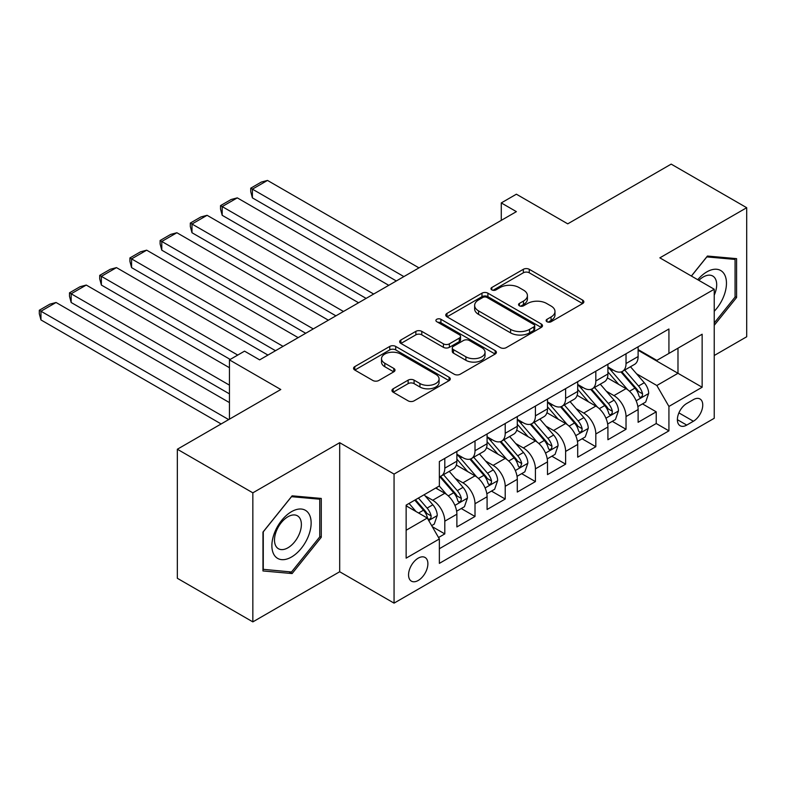 <?xml version="1.0" encoding="UTF-8"?>
<svg xmlns="http://www.w3.org/2000/svg" width="786" height="786" viewBox="0 0 786 786"><rect width="100%" height="100%" fill="white"/><g stroke="black" fill="none" stroke-linecap="round" stroke-linejoin="round"><path stroke-width="1.18" d="M546.977 321.729A2.938 1.69 0 0 0 551.133 321.729L582.632 303.543A4.195 2.417 0 0 0 583.86 301.824A4.195 2.417 0 0 0 582.632 300.114L529.263 269.303A4.195 2.417 0 0 0 523.338 269.303L491.83 287.489A2.938 1.69 0 0 0 490.975 288.688A2.938 1.69 0 0 0 491.83 289.887A2.938 1.69 0 0 0 495.986 289.887L500.063 287.538A13.421 7.742 0 0 1 519.035 287.538L523.486 290.103A13.421 7.742 0 0 1 527.416 295.575A13.421 7.742 0 0 1 523.486 301.058L519.408 303.406A2.938 1.69 0 0 0 518.544 304.604A2.938 1.69 0 0 0 519.408 305.803A2.938 1.69 0 0 0 523.555 305.803L527.632 303.455A13.421 7.742 0 0 1 546.604 303.455L551.055 306.019A13.421 7.742 0 0 1 554.985 311.502A13.421 7.742 0 0 1 551.055 316.974L546.977 319.332A2.938 1.69 0 0 0 546.123 320.531A2.938 1.69 0 0 0 546.977 321.729L546.977 319.332M418.221 580.471A13.667 7.889 120 0 0 427.152 568.425A13.667 7.889 120 0 0 425.059 557.471A13.667 7.889 120 0 0 418.221 558.148A13.667 7.889 120 0 0 409.29 570.194A13.667 7.889 120 0 0 411.383 581.139A13.667 7.889 120 0 0 418.221 580.471M393.177 388.785A4.195 2.417 0 0 0 391.949 390.495A4.195 2.417 0 0 0 393.177 392.204L408.15 400.85A4.195 2.417 0 0 0 414.084 400.85L449.061 380.65A4.195 2.417 0 0 0 450.29 378.94A4.195 2.417 0 0 0 449.061 377.231L395.702 346.42A4.195 2.417 0 0 0 389.768 346.42L354.781 366.62A4.195 2.417 0 0 0 353.553 368.329A4.195 2.417 0 0 0 354.781 370.039L372.869 380.483A4.195 2.417 0 0 0 378.803 380.483L393.776 371.837A4.195 2.417 0 0 0 395.004 370.127A4.195 2.417 0 0 0 393.776 368.408L384.806 363.23A11.22 6.475 0 0 1 381.515 358.652A11.22 6.475 0 0 1 388.441 352.678A11.22 6.475 0 0 1 400.663 354.073L435.798 374.362A11.22 6.475 0 0 1 439.079 378.94A11.22 6.475 0 0 1 432.162 384.924A11.22 6.475 0 0 1 419.94 383.519L414.084 380.139A4.195 2.417 0 0 0 408.15 380.139L393.177 388.785L393.177 392.204M714.228 355.508L746.7 336.762L746.7 207.71L671.185 164.117L567.738 223.843L516.382 194.201L501.281 202.916L516.382 211.64L259.645 359.87L244.544 351.145L229.443 359.87L229.443 419.154M252.846 492.832L252.846 621.883L339.69 571.746L339.69 442.695L252.846 492.832L177.341 449.238L280.789 389.512L229.443 359.87M339.69 442.695L394.061 474.086L714.228 289.238L714.228 418.29L394.061 603.137L394.061 474.086M746.7 207.71L659.857 257.847L714.228 289.238M500.358 347.618A4.195 2.417 0 0 0 506.282 347.618L541.269 327.418A4.195 2.417 0 0 0 542.497 325.709A4.195 2.417 0 0 0 541.269 323.989L487.91 293.178A4.195 2.417 0 0 0 481.975 293.178L446.988 313.378A4.195 2.417 0 0 0 445.76 315.088A4.195 2.417 0 0 0 446.988 316.807L500.358 347.618M437.94 322.358A2.938 1.69 0 0 1 440.917 322.771L440.917 319.283L495.17 350.615A4.195 2.417 0 0 1 496.398 352.325A4.195 2.417 0 0 1 495.17 354.034L460.183 374.234A4.195 2.417 0 0 1 454.259 374.234L400.889 343.423L400.889 339.994A4.195 2.417 0 0 0 399.661 341.714A4.195 2.417 0 0 0 400.889 343.423M400.889 339.994L415.863 331.358A4.195 2.417 0 0 1 421.787 331.358L443.432 343.846A4.195 2.417 0 0 0 449.366 343.846L459.299 338.118A4.195 2.417 0 0 0 460.527 336.408A4.195 2.417 0 0 0 459.299 334.689L436.761 321.68A2.938 1.69 0 0 1 435.906 320.482A2.938 1.69 0 0 1 437.714 318.92A2.938 1.69 0 0 1 440.917 319.283M252.846 621.883L177.341 578.29L177.341 449.238M438.539 537.526L444.797 533.9L432.271 526.669M425.138 495.868L432.722 500.25A17.086 9.864 60 0 1 444.797 521.177L456.882 514.201L456.882 526.934L475.009 516.471L461.264 508.532M455.34 478.428L462.925 482.81A17.086 9.864 60 0 1 475.009 503.738L487.084 496.762L487.084 509.495L505.211 499.031L491.466 491.093M485.542 460.989L493.127 465.371A17.086 9.864 60 0 1 505.211 486.298L517.296 479.322L517.296 492.056L535.413 481.592L521.668 473.653M515.754 443.55L523.338 447.932A17.086 9.864 60 0 1 535.413 468.859L547.498 461.883L547.498 474.616L565.625 464.153L551.88 456.214M545.956 426.11L553.54 430.492A17.086 9.864 60 0 1 565.625 451.419L577.7 444.444L577.7 457.177L595.827 446.713L582.082 438.775M576.158 408.681L583.743 413.053A17.086 9.864 60 0 1 595.827 433.98L607.912 427.004L607.912 439.738L626.029 429.274L626.029 416.541A17.086 9.864 -120 0 0 613.945 395.613L606.37 391.241M612.284 421.335L626.029 429.274M456.882 514.201A17.086 9.864 -120 0 0 444.797 493.274L435.739 488.037M487.084 496.762A17.086 9.864 -120 0 0 475.009 475.835L456.322 465.047M517.296 479.322A17.086 9.864 -120 0 0 505.211 458.395L486.534 447.607M547.498 461.883A17.086 9.864 -120 0 0 535.413 440.956L516.736 430.168M577.7 444.444A17.086 9.864 -120 0 0 565.625 423.516L546.938 412.729M607.912 427.004A17.086 9.864 -120 0 0 595.827 406.077L577.15 395.299M693.39 399.632L686.748 403.464A13.244 7.644 120 0 0 678.092 415.136A13.244 7.644 120 0 0 680.126 425.747A13.244 7.644 120 0 0 686.748 425.088L693.39 421.247A13.244 7.644 120 0 0 702.036 409.585A13.244 7.644 120 0 0 700.012 398.974A13.244 7.644 120 0 0 693.39 399.632M406.136 530.245L427.279 518.033L439.364 538.96L439.364 563.375L668.925 430.846L668.925 406.431L656.841 385.504L636.572 373.802M439.364 538.96L406.136 558.148L406.136 505.133L439.364 485.945L439.364 461.529L668.925 329L668.925 353.415L702.144 334.227L702.144 387.243L668.925 406.431M456.882 454.21L462.925 457.698A17.086 9.864 60 0 0 471.472 458.543L483.547 451.567A17.086 9.864 -120 0 0 487.084 443.746L487.084 433.98M487.084 436.77L493.127 440.258A17.086 9.864 60 0 0 501.674 441.103L513.759 434.127A17.086 9.864 -120 0 0 517.296 426.307L517.296 416.541M517.296 419.331L523.338 422.819A17.086 9.864 60 0 0 531.876 423.664L543.961 416.688A17.086 9.864 -120 0 0 547.498 408.867L547.498 399.101M547.498 401.892L553.54 405.38A17.086 9.864 60 0 0 562.078 406.224L574.163 399.249A17.086 9.864 -120 0 0 577.7 391.428L577.7 381.662M577.7 384.452L583.743 387.94A17.086 9.864 60 0 0 592.29 388.785L604.365 381.809A17.086 9.864 -120 0 0 607.912 373.989L607.912 364.223M439.364 548.726L656.231 423.516L656.231 411.835L638.114 422.298L638.114 409.565A17.086 9.864 -120 0 0 626.029 388.638L607.352 377.86M607.912 367.013L613.945 370.501A17.086 9.864 -120 0 0 622.492 371.346A17.086 9.864 -120 0 0 626.029 363.525L626.029 353.759M622.492 371.346L634.577 364.37A17.086 9.864 -120 0 0 638.114 356.549L638.114 346.783M444.797 458.395L444.797 468.161A17.086 9.864 60 0 1 441.26 475.982A17.086 9.864 60 0 1 439.364 476.67M441.26 475.982L453.345 469.006A17.086 9.864 -120 0 0 456.882 461.185L456.882 451.419M475.009 440.956L475.009 450.722A17.086 9.864 60 0 1 471.472 458.543M505.211 423.516L505.211 433.283A17.086 9.864 60 0 1 501.674 441.103M535.413 406.077L535.413 415.843A17.086 9.864 60 0 1 531.876 423.664M565.625 388.638L565.625 398.404A17.086 9.864 60 0 1 562.078 406.224M595.827 371.198L595.827 380.964A17.086 9.864 60 0 1 592.29 388.785M595.827 433.98L595.827 446.713M565.625 451.419L565.625 464.153M535.413 468.859L535.413 481.592M505.211 486.298L505.211 499.031M475.009 503.738L475.009 516.471M444.797 521.177L444.797 533.9M427.279 518.033L406.136 505.83M656.841 385.504L677.984 373.291L677.984 348.178L702.144 334.227M638.114 350.271L702.144 387.243M638.114 349.574L656.841 360.391L668.925 353.415M339.69 571.746L394.061 603.137M501.281 202.916L501.281 220.355M642.496 403.896L656.231 411.835M656.231 423.516L668.925 430.846M714.228 325.316L736.58 297.511L736.58 258.643L707.429 256.04L691.366 276.033M262.966 570.95L292.117 573.554L321.268 537.29L321.268 498.432L292.117 495.828L262.966 532.083L262.966 570.95M735.067 296.636L736.58 297.511M319.755 536.425L321.268 537.29M289.032 571.776L292.117 573.554M548.156 322.142L551.055 320.462A13.421 7.742 0 0 0 554.985 314.99L554.985 311.502M527.416 295.575L527.416 299.063A13.421 7.742 0 0 1 523.486 304.546L520.578 306.226M582.573 303.573L529.263 272.791A4.195 2.417 0 0 0 523.338 272.791L493.009 290.299M541.22 327.448L487.91 296.666A4.195 2.417 0 0 0 481.975 296.666L447.047 316.837M533.861 326.907A2.938 1.69 0 0 0 534.716 325.709A2.938 1.69 0 0 0 533.861 324.51L487.015 297.462A2.938 1.69 0 0 0 482.869 297.462L478.566 299.947A13.421 7.742 0 0 0 474.636 305.42A13.421 7.742 0 0 0 478.566 310.902L510.586 329.383A13.421 7.742 0 0 0 529.558 329.383L533.861 326.907L533.861 330.395A2.938 1.69 0 0 0 534.716 329.196L534.716 325.709M474.636 305.42L474.636 308.908A13.421 7.742 0 0 0 478.566 314.39L478.566 310.902M533.861 330.395L529.558 332.871A13.421 7.742 0 0 1 510.586 332.871L478.566 314.39M400.939 343.453L415.863 334.846L415.863 331.358M460.527 336.408L460.527 339.896A4.195 2.417 0 0 1 459.299 341.605L449.366 347.333A4.195 2.417 0 0 1 443.432 347.333L421.787 334.846A4.195 2.417 0 0 0 415.863 334.846M440.917 322.771L495.111 354.064M465.892 356.815A11.22 6.475 0 0 0 478.114 358.22A11.22 6.475 0 0 0 485.041 352.236A11.22 6.475 0 0 0 481.749 347.658L469.38 340.515A4.195 2.417 0 0 0 463.445 340.515L453.512 346.243A4.195 2.417 0 0 0 452.284 347.962A4.195 2.417 0 0 0 453.512 349.672L465.892 356.815L465.892 360.302A11.22 6.475 0 0 0 478.114 361.707A11.22 6.475 0 0 0 485.041 355.724L485.041 352.236M452.284 347.962L452.284 351.45A4.195 2.417 0 0 0 453.512 353.16L453.512 349.672M465.892 360.302L453.512 353.16M439.079 378.94L439.079 382.428A11.22 6.475 0 0 1 432.162 388.412A11.22 6.475 0 0 1 419.94 387.007L414.084 383.627A4.195 2.417 0 0 0 408.15 383.627L393.236 392.234M381.515 358.652L381.515 362.14A11.22 6.475 0 0 0 384.806 366.718L384.806 363.23M393.717 371.866L384.806 366.718M449.012 380.679L395.702 349.908A4.195 2.417 0 0 0 389.768 349.908L354.84 370.068M637.859 406.578L645.66 402.068L648.686 393.344A11.318 6.534 -120 0 0 644.274 382.723L630.47 366.738M403.876 276.593L252.394 189.141L267.495 180.426L418.977 267.879M627.709 389.748L611.341 370.796A32.678 18.864 -120 0 0 607.912 367.2M252.394 197.866L250.734 191.676L250.734 188.188L252.394 189.141L252.394 197.866L396.321 280.956M618.729 384.423L609.582 373.831A27.127 15.661 -120 0 0 607.912 372.004M620.95 371.965L634.911 388.127A11.318 6.534 60 0 1 638.949 395.928L639.775 397.264L641.297 397.048L642.329 395.81L642.575 393.835A11.318 6.534 -120 0 0 638.537 386.034L624.732 370.059M621.775 371.699L636.778 389.07A5.767 3.331 60 0 1 638.222 391.32L642.575 393.835M250.734 188.188L261.306 182.077L267.495 180.426M714.228 311.285A27.765 16.034 120 0 0 726.097 279.079A27.765 16.034 120 0 0 706.83 271.887A27.765 16.034 120 0 0 697.732 279.718M714.228 295.114A19.011 10.975 120 0 0 712.755 276.033A19.011 10.975 120 0 0 703.254 276.977A19.011 10.975 120 0 0 698.862 280.366M691.425 276.073L706.83 256.904L735.067 259.429L735.067 297.079L714.228 323.007M733.2 258.348L735.067 259.429M308.515 535.856A27.765 16.034 120 0 0 301.333 509.043A27.765 16.034 120 0 0 274.51 532.82A27.765 16.034 120 0 0 281.693 559.642A27.765 16.034 120 0 0 308.515 535.856M299.574 533.321A19.011 10.975 120 0 0 297.442 515.812A19.011 10.975 120 0 0 276.299 531.238A19.011 10.975 120 0 0 278.431 548.736A19.011 10.975 120 0 0 299.574 533.321M263.271 569.477L263.271 531.817L291.508 496.683L319.755 499.208L319.755 536.867L291.508 571.992L262.966 569.3M317.878 498.127L319.755 499.208M607.657 424.018L615.458 419.508L618.474 410.783A11.318 6.534 -120 0 0 614.072 400.162L600.268 384.177M373.664 294.033L222.192 206.58L237.293 197.866L388.765 285.318M597.507 407.187L581.139 388.235A32.678 18.864 -120 0 0 577.7 384.639M222.192 215.305L220.532 209.105L220.532 205.618L222.192 206.58L222.192 215.305L366.119 298.395M588.527 401.862L579.37 391.271A27.127 15.661 -120 0 0 577.7 389.443M590.748 389.404L604.709 405.566A11.318 6.534 60 0 1 608.747 413.367L609.563 414.703L611.095 414.487L612.117 413.249L612.363 411.275A11.318 6.534 -120 0 0 608.335 403.473L594.53 387.498M591.573 389.139L606.566 406.509A5.767 3.331 60 0 1 608.02 408.759L612.363 411.275M220.532 205.618L231.104 199.516L237.293 197.866M577.445 441.457L585.256 436.947L588.272 428.223A11.318 6.534 -120 0 0 583.87 417.602L570.066 401.617M343.462 311.472L191.99 224.02L207.091 215.305L358.563 302.757M567.295 424.627L550.937 405.674A32.678 18.864 -120 0 0 547.498 402.078M191.99 232.735L190.32 226.545L190.32 223.057L191.99 224.02L191.99 232.735L335.907 315.834M558.325 419.302L549.168 408.71A27.127 15.661 -120 0 0 547.498 406.883M560.546 406.843L574.497 423.006A11.318 6.534 60 0 1 578.535 430.797L579.361 432.143L580.893 431.927L581.915 430.679L582.161 428.704A11.318 6.534 -120 0 0 578.123 420.913L564.328 404.928M561.361 406.578L576.364 423.939A5.767 3.331 60 0 1 577.818 426.199L582.161 428.704M190.32 223.057L200.892 216.956L207.091 215.305M547.243 458.886L555.054 454.387L558.07 445.662A11.318 6.534 -120 0 0 553.658 435.031L539.864 419.056M313.26 328.912L161.778 241.459L176.879 232.735L328.361 320.197M537.093 442.056L520.725 423.114A32.678 18.864 -120 0 0 517.296 419.518M161.778 250.174L160.118 243.984L160.118 240.496L161.778 241.459L161.778 250.174L305.705 333.274M528.123 436.741L518.966 426.14A27.127 15.661 -120 0 0 517.296 424.322M530.334 424.283L544.295 440.445A11.318 6.534 60 0 1 548.333 448.236L549.159 449.582L550.681 449.366L551.713 448.118L551.959 446.143A11.318 6.534 -120 0 0 547.921 438.352L534.116 422.367M531.159 424.018L546.162 441.378A5.767 3.331 60 0 1 547.616 443.638L551.959 446.143M160.118 240.496L170.69 234.395L176.879 232.735M517.041 476.326L524.842 471.826L527.868 463.101A11.318 6.534 -120 0 0 523.456 452.471L509.652 436.495M283.048 346.351L131.576 258.899L146.677 250.174L298.159 337.636M506.891 459.496L490.523 440.553A32.678 18.864 -120 0 0 487.084 436.957M131.576 267.613L129.916 261.424L129.916 257.936L131.576 258.899L131.576 267.613L275.503 350.713M497.911 454.18L488.764 443.579A27.127 15.661 -120 0 0 487.084 441.761M500.132 441.722L514.093 457.884A11.318 6.534 60 0 1 518.131 465.676L518.957 467.022L520.479 466.805L521.757 463.583A11.318 6.534 -120 0 0 517.719 455.792L503.914 439.806M500.957 441.457L515.95 458.818A5.767 3.331 60 0 1 517.404 461.077L521.757 463.583M129.916 257.936L140.488 251.834L146.677 250.174M486.839 493.765L494.64 489.265L497.656 480.541A11.318 6.534 -120 0 0 493.254 469.91L479.45 453.935M237.745 355.075L101.374 276.338L116.475 267.613L267.947 355.075M476.689 476.935L460.321 457.992A32.678 18.864 -120 0 0 456.882 454.396M101.374 285.053L99.714 278.863L99.714 275.375L101.374 276.338L101.374 285.053L230.19 359.428M467.709 471.62L458.552 461.018A27.127 15.661 -120 0 0 456.882 459.201M469.93 459.162L483.891 475.324A11.318 6.534 60 0 1 487.919 483.115L488.745 484.461L490.277 484.245L491.299 482.997L491.545 481.022A11.318 6.534 -120 0 0 487.517 473.231L473.712 457.246M470.745 458.896L485.748 476.257A5.767 3.331 60 0 1 487.202 478.517L491.545 481.022M99.714 275.375L110.286 269.274L116.475 267.613M456.627 511.205L464.438 506.705L467.454 497.98A11.318 6.534 -120 0 0 463.042 487.349L449.248 471.374M229.443 385.15L71.162 293.777L86.273 285.053L229.443 367.71M446.477 494.374L439.256 486.013M71.162 302.492L69.502 296.302L69.502 292.814L71.162 293.777L71.162 302.492L229.443 393.874M437.507 489.059L436.328 487.703M439.728 476.601L453.679 492.753A11.318 6.534 60 0 1 457.717 500.554L458.543 501.9L460.075 501.684L461.097 500.436L461.343 498.462A11.318 6.534 -120 0 0 457.305 490.661L443.51 474.685M440.543 476.336L455.546 493.696A5.767 3.331 60 0 1 457 495.956L461.343 498.462M69.502 292.814L80.074 286.713L86.273 285.053M431.661 525.618L434.226 524.144L437.252 515.42A11.318 6.534 -120 0 0 432.84 504.789L424.155 494.728M228.687 419.596L40.96 311.217L56.061 302.492L229.443 402.589M416.04 511.548L409.054 503.453M40.96 319.931L39.3 313.742L39.3 310.254L40.96 311.217L40.96 319.931L221.131 423.949M407.295 506.498L406.136 505.152M414.792 500.132L423.477 510.193A11.318 6.534 60 0 1 427.515 517.994L428.341 519.34L429.863 519.124L430.895 517.876L431.141 515.901A11.318 6.534 -120 0 0 427.103 508.1L418.417 498.039M415.489 499.729L425.334 511.136A5.767 3.331 60 0 1 426.788 513.396L431.141 515.901M39.3 310.254L49.872 304.153L56.061 302.492M432.722 500.25L444.797 493.274M462.925 482.81L475.009 475.835M493.127 465.371L505.211 458.395M523.338 447.932L535.413 440.956M553.54 430.492L565.625 423.516M583.743 413.053L595.827 406.077M613.945 395.613L626.029 388.638M626.029 363.525L638.114 356.549M444.797 468.161L456.882 461.185M475.009 450.722L487.084 443.746M505.211 433.283L517.296 426.307M535.413 415.843L547.498 408.867M565.625 398.404L577.7 391.428M595.827 380.964L607.912 373.989M626.029 416.541L638.114 409.565M678.908 412.886L693.39 421.247M677.375 419.685L686.748 425.088M551.055 320.462L551.055 316.974M519.408 305.803L519.408 303.406M523.486 304.546L523.486 301.058M491.83 289.887L491.83 287.489M523.338 272.791L523.338 269.303M529.263 272.791L529.263 269.303M582.632 303.543L582.632 300.114M446.988 316.807L446.988 313.378M481.975 296.666L481.975 293.178M487.91 296.666L487.91 293.178M541.269 327.418L541.269 323.989M510.586 332.871L510.586 329.383M529.558 332.871L529.558 329.383M421.787 334.846L421.787 331.358M443.432 347.333L443.432 343.846M449.366 347.333L449.366 343.846M459.299 341.605L459.299 338.118M495.17 354.034L495.17 350.615M408.15 383.627L408.15 380.139M414.084 383.627L414.084 380.139M419.94 387.007L419.94 383.519M393.776 371.837L393.776 368.408M354.781 370.039L354.781 366.62M389.768 349.908L389.768 346.42M395.702 349.908L395.702 346.42M449.061 380.65L449.061 377.231M636.129 400.772L648.607 393.57M611.341 370.796L612.903 369.901M638.537 386.034L644.274 382.723M629.517 391.241L634.911 388.127M605.927 418.211L618.405 411.009M581.139 388.235L582.691 387.341M608.335 403.473L614.072 400.162M599.305 408.681L604.709 405.566M575.725 435.65L588.203 428.449M550.937 405.674L552.489 404.77M578.123 420.913L583.87 417.602M569.103 426.12L574.497 423.006M545.513 453.09L557.991 445.888M520.725 423.114L522.287 422.21M547.921 438.352L553.658 435.031M538.901 443.559L544.295 440.445M515.311 470.529L527.789 463.318M490.523 440.553L492.075 439.649M517.719 455.792L523.456 452.471M508.689 460.999L514.093 457.884M485.109 487.968L497.587 480.757M460.321 457.992L461.873 457.088M487.517 473.231L493.254 469.91M478.487 478.438L483.891 475.324M454.907 505.398L467.375 498.196M457.305 490.661L463.042 487.349M448.285 495.878L453.679 492.753M428.714 520.519L437.173 515.636M427.103 508.1L432.84 504.789M418.594 513.022L423.477 510.193"/></g></svg>

